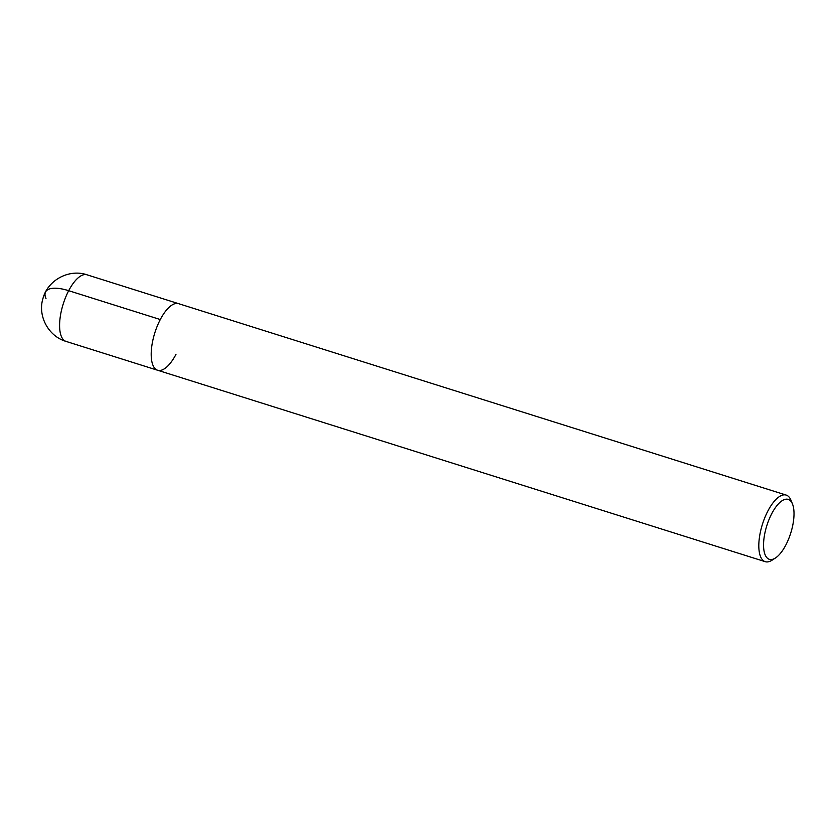 <?xml version="1.0" encoding="UTF-8"?>
<svg xmlns="http://www.w3.org/2000/svg" width="835" height="835" viewBox="0 0 835 835"><rect width="100%" height="100%" fill="white"/><g stroke="black" fill="none" stroke-linecap="round" stroke-linejoin="round"><path stroke-width="1.25" d="M785.839 545.015A31.417 12.525 -72.5 0 1 775.485 557.968A31.417 12.525 -72.5 0 1 766.843 525.58A31.417 12.525 -72.5 0 1 792.488 504.006A31.417 12.525 -72.5 0 1 785.839 545.015M775.485 557.968L772.062 560.181A34.903 13.924 -72.5 0 1 765.246 561.684A34.903 13.924 -72.5 0 1 762.459 524.203A34.903 13.924 -72.5 0 1 786.226 495.092A34.903 13.924 -72.5 0 1 790.954 500.228L792.488 503.996M175.955 354.374A34.903 13.924 -72.5 0 1 157.627 370.249A34.903 13.924 -72.5 0 1 154.84 332.779A34.903 13.924 -72.5 0 1 178.607 303.669L786.226 495.092M765.246 561.684L157.627 370.249A34.903 13.924 -72.5 0 1 154.84 332.779A34.903 13.924 -72.5 0 1 178.607 303.669L87.007 274.809A34.903 13.924 -72.5 0 0 63.241 303.919A34.903 13.924 -72.5 0 0 66.028 341.4C48.534 336.369 37.439 316.079 42.971 298.45C47.783 279.955 69.201 268.651 87.007 274.809M160.289 319.544L68.679 290.684A34.903 13.068 -152.4 0 0 45.988 298.481M157.627 370.249L66.028 341.4"/></g></svg>
